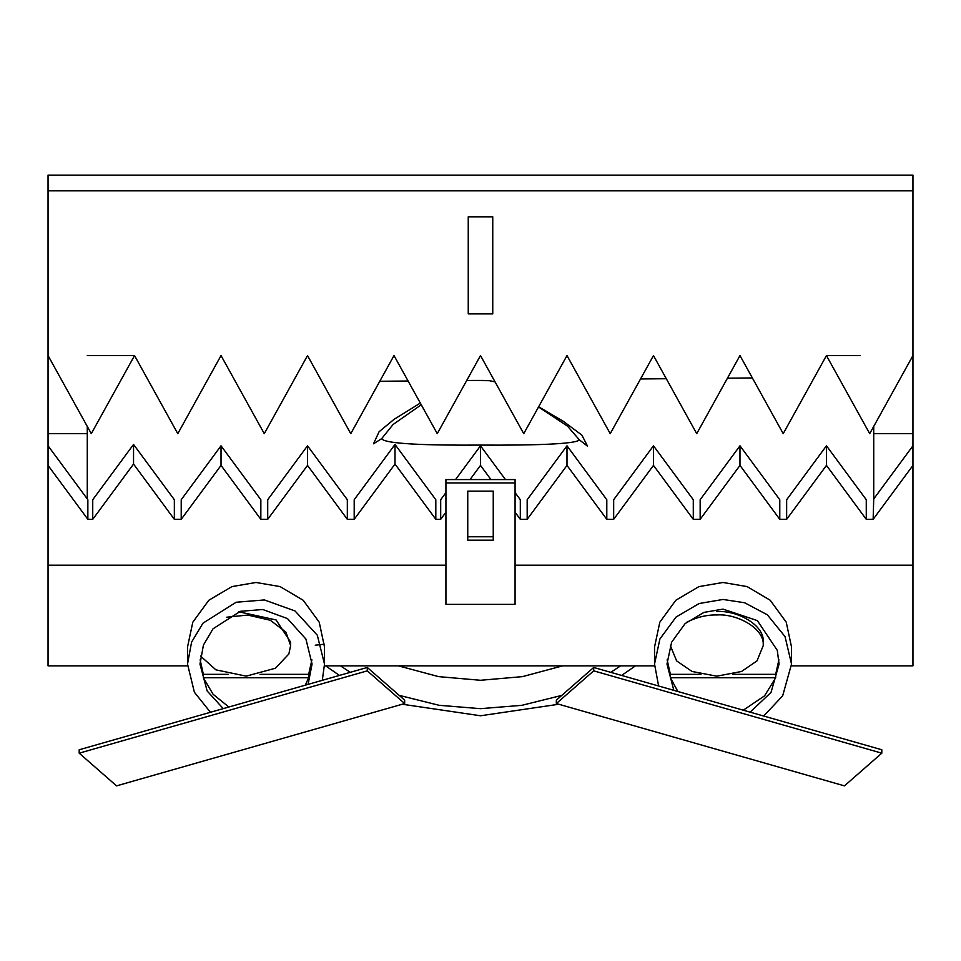 <?xml version="1.0" encoding="UTF-8"?>
<svg xmlns="http://www.w3.org/2000/svg" width="961" height="961" viewBox="0 0 961 961"><rect width="100%" height="100%" fill="white"/><g stroke="black" fill="none" stroke-linecap="round" stroke-linejoin="round"><path stroke-width="1.44" d="M315.256 645.203L324.446 644.182M340.482 665.853L350.284 672.316M399.187 695.356L439.057 705.29L480.464 708.665L521.775 705.338L561.765 695.404M610.776 672.34L620.602 665.853M492.753 313.887L492.753 216.814L468.247 216.814L468.247 313.887L492.753 313.887M493.245 491.143L493.245 536.779L467.755 536.779L467.755 491.143L493.245 491.143L493.245 540.178L467.755 540.178L467.755 491.143M445.928 604.385L515.072 604.385L515.072 482.963L445.928 482.963L445.928 604.385M515.072 482.963L515.072 479.575L445.928 479.575L445.928 482.963M308.085 684.376L223.24 708.617L207.156 690.971L199.972 664.099L203.444 645.035L213.042 628.794L240.334 611.316L262.773 609.514L287.471 618.584L305.922 639.065L312.061 664.039L308.085 684.376L322.307 680.316L324.506 664.075L317.31 635.245L295.039 610.968L264.419 599.952L236.154 602.235L202.975 623.184L191.587 642.128L187.515 664.051L194.386 692.244L210.435 712.281L79.186 749.772L79.186 753.172L116.545 785.87L404.665 703.548L367.294 670.85L79.186 753.172M404.665 703.548L404.665 700.149L367.294 667.463L322.307 680.316M210.435 712.281L223.24 708.617M367.294 667.463L367.294 670.85M750.121 712.149L673.829 690.346L666.982 664.063L671.607 642.224L685.145 623.569L703.981 612.385L723.032 609.118L757.364 620.626L777.293 650.345L779.071 664.063L771.022 692.425L750.121 712.149L763.695 716.029L782.662 695.848L791.528 664.063L785.029 636.59L767.358 614.812L744.667 602.763L723.032 599.46L699.164 603.508L676.063 617.034L659.907 638.969L654.537 664.051L658.609 685.998L593.706 667.463L556.335 700.149L556.335 703.548L844.455 785.87L881.814 753.172L593.706 670.85L556.335 703.548M881.814 753.172L881.814 749.772L763.695 716.029M593.706 667.463L593.706 670.85M658.609 685.998L673.829 690.346M311.893 659.811L308.673 674.346L260.035 674.346L308.673 674.346L308.673 677.745L203.348 677.745L203.348 674.346L228.358 674.346L203.348 674.346L200.14 659.811M308.673 677.745L305.262 685.181M228.85 707.02L213.102 694.286L203.348 677.745M778.903 659.811L775.695 674.346L732.642 674.346L775.695 674.346L775.695 677.745L670.37 677.745L670.37 674.346L700.965 674.346L670.37 674.346L667.15 659.811M775.695 677.745L764.572 695.836L743.261 710.191M677.889 691.512L670.37 677.745M200.573 656.063L215.865 669.829L246.208 676.148L275.411 668.231L288.841 654.009L290.63 645.564L285.897 632.11L270.281 620.253L247.686 615.052L226.724 617.214M238.772 611.785L276.083 619.929L290.63 642.176L290.63 645.576M716.798 611.568C736.582 610.043 764.824 624.806 763.238 642.2L763.238 645.576M670.37 645.576L676.592 660.88L692.052 671.475L716.798 676.184L741.556 671.475L757.016 660.88L763.238 645.6C764.824 628.206 736.582 613.442 716.798 614.968C706.707 614.74 696.617 617.202 686.538 622.356M873.729 433.675L873.729 498.927L912.95 445.796L912.95 433.675L873.729 433.675L873.729 426.408M912.95 445.796L912.95 465.4L873.141 519.324L873.729 498.927M873.141 519.324L866.269 519.324L826.46 465.4L826.46 445.796L866.269 499.72L866.269 519.324M826.46 465.4L786.651 519.324L786.651 499.72L826.46 445.796M786.651 519.324L779.779 519.324L739.97 465.4L739.97 445.796L779.779 499.72L779.779 519.324M739.97 465.4L700.161 519.324L700.161 499.72L739.97 445.796M700.161 519.324L693.289 519.324L653.48 465.4L653.48 445.796L693.289 499.72L693.289 519.324M653.48 465.4L613.671 519.324L613.671 499.72L653.48 445.796M613.671 519.324L606.799 519.324L566.99 465.4L566.99 445.796L606.799 499.72L606.799 519.324M566.99 465.4L527.181 519.324L527.181 499.72L566.99 445.796M527.181 519.324L520.309 519.324L515.072 512.225M515.072 492.621L520.309 499.72L520.309 519.324M445.928 512.225L440.691 519.324L440.691 499.72L445.928 492.621M440.691 519.324L435.813 519.324L395.007 464.055L395.007 444.438L435.813 499.72L435.813 519.324M395.007 464.055L354.201 519.324L354.201 499.72L395.007 444.438M354.201 519.324L347.329 519.324L307.52 465.4L307.52 445.796L347.329 499.72L347.329 519.324M307.52 465.4L267.711 519.324L267.711 499.72L307.52 445.796M267.711 519.324L260.839 519.324L221.03 465.4L221.03 445.796L260.839 499.72L260.839 519.324M221.03 465.4L181.221 519.324L181.221 499.72L221.03 445.796M181.221 519.324L174.349 519.324L133.543 464.055L133.543 444.438L174.349 499.72L174.349 519.324M133.543 464.055L92.736 519.324L92.736 499.72L133.543 444.438M92.736 519.324L87.859 519.324L48.05 465.4L48.05 445.796L87.859 499.72L87.859 519.324M87.271 355.57L134.54 355.57L87.271 355.57M859.999 355.57L826.46 355.57L859.999 355.57M48.05 445.796L48.05 433.675L87.271 433.675L87.271 498.927M490.963 479.575L480.5 465.4L480.5 445.796L505.438 479.575M480.5 465.4L470.037 479.575M455.562 479.575L480.5 445.796M187.515 647.089L192.801 622.199L208.813 600.265L231.937 586.594L256.01 582.474L280.083 586.594L303.208 600.265L319.232 622.199L324.506 647.089M654.537 664.051L654.537 647.065L659.823 622.187L675.835 600.253L698.959 586.594L723.032 582.474L747.093 586.594L770.217 600.253L786.242 622.187L791.528 647.077L791.528 664.051M445.928 565.188L48.05 565.188L48.05 665.853L187.539 665.853M324.482 665.853L654.561 665.853M791.504 665.853L912.95 665.853L912.95 565.188L515.072 565.188M48.05 175.13L912.95 175.13L912.95 355.57L869.705 433.675L826.46 355.57L783.215 433.675L739.97 355.57L696.725 433.675L653.48 355.57L610.235 433.675L566.99 355.57L523.745 433.675L480.5 355.57L437.255 433.675L394.01 355.57L350.765 433.675L307.52 355.57L264.275 433.675L221.03 355.57L177.785 433.675L134.54 355.57L91.295 433.675L48.05 355.57L48.05 175.13M912.95 465.4L912.95 565.188M912.95 433.675L912.95 355.57M48.05 465.4L48.05 565.188M87.271 426.408L87.271 433.675M48.05 433.675L48.05 355.57M538.532 406.959L567.531 426.155L579.339 439.838C576.492 444.054 534.736 445.423 480.5 445.099C426.264 445.46 384.508 443.922 381.661 438.66L393.073 424.498L421.254 404.773M466.698 380.496L489.305 380.676L494.35 381.673M579.339 439.838L587.471 446.132M420.317 403.067L394.01 419.38L379.09 431.729L373.493 443.79L381.661 438.66M48.05 190.831L912.95 190.831M562.665 665.853L522.484 676.628L480.548 680.28L438.612 676.628L398.419 665.853M635.485 665.853L621.611 675.439M558.773 704.245L480.524 715.765L402.275 704.233M339.449 675.415L325.611 665.853M187.515 647.065L187.515 664.051M324.506 647.065L324.506 664.051M480.332 380.424L466.866 380.496M495.083 381.913L489.305 380.676L481.065 380.424M538.628 406.779L563.458 421.399L581.898 435.129L587.483 446.084M485.305 380.496L482.578 380.424M482.746 380.424L482.074 380.424M475.19 380.424L467.454 380.484M666.297 378.73L640.531 378.958L666.297 378.718M727.453 378.178L752.367 377.949L727.453 378.178M408.101 381.012L379.787 381.265L408.101 381.012"/></g></svg>
